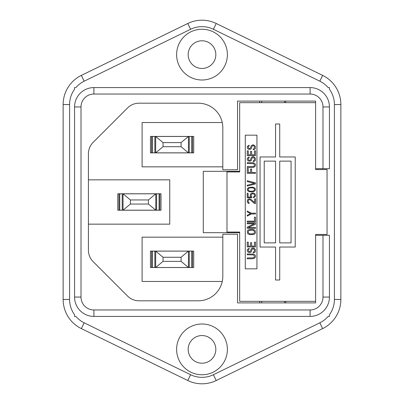 <?xml version="1.0" encoding="UTF-8"?>
<svg xmlns="http://www.w3.org/2000/svg" width="404" height="404" viewBox="0 0 404 404"><rect width="100%" height="100%" fill="white"/><g stroke="black" fill="none" stroke-linecap="round" stroke-linejoin="round"><path stroke-width="0.61" d="M63.14 104.54L63.14 299.46A32.431 32.431 0 0 0 81.355 328.609L187.774 380.517A32.451 32.451 0 0 0 216.226 380.517L322.644 328.609A32.431 32.431 0 0 0 340.86 299.46L340.86 104.54A32.431 32.431 0 0 0 322.644 75.391L216.226 23.483A32.451 32.451 0 0 0 187.774 23.483L81.355 75.391A32.431 32.431 0 0 0 63.14 104.54L69.589 104.54L69.589 299.46L63.14 299.46M69.589 299.46A25.982 25.982 0 0 0 74.563 314.751L74.563 316.413L75.881 316.413A25.982 25.982 0 0 0 84.178 322.816L190.602 374.72A26.002 26.002 0 0 0 213.398 374.72L319.822 322.816A25.982 25.982 0 0 0 328.119 316.413L329.437 316.413L329.437 314.751A25.982 25.982 0 0 0 334.411 299.46L334.411 104.54A25.982 25.982 0 0 0 329.437 89.249L329.437 87.587L328.119 87.587A25.982 25.982 0 0 0 319.822 81.184L213.398 29.28A26.002 26.002 0 0 0 190.602 29.28L84.178 81.184A25.982 25.982 0 0 0 75.881 87.587L74.563 87.587L74.563 89.249A25.982 25.982 0 0 0 69.589 104.54M202 323.998A25.381 25.381 0 0 1 227.381 349.379A25.381 25.381 0 0 1 202 374.761A25.381 25.381 0 0 1 176.619 349.379A25.381 25.381 0 0 1 202 323.998M202 80.002A25.381 25.381 0 0 0 227.381 54.621A25.381 25.381 0 0 0 202 29.239A25.381 25.381 0 0 0 176.619 54.621A25.381 25.381 0 0 0 202 80.002M202 335.547A13.832 13.832 0 0 0 188.168 349.379A13.832 13.832 0 0 0 202 363.211A13.832 13.832 0 0 0 215.832 349.379A13.832 13.832 0 0 0 202 335.547M202 68.453A13.832 13.832 0 0 1 188.168 54.621A13.832 13.832 0 0 1 202 40.789A13.832 13.832 0 0 1 215.832 54.621A13.832 13.832 0 0 1 202 68.453M322.988 168.705L322.988 106.934L329.437 106.934L329.437 168.705L315.61 168.705L315.61 169.549L327.048 169.549L327.048 234.451L315.61 234.451L315.61 235.295L329.437 235.295L329.437 297.066A19.347 19.347 0 0 1 310.09 316.413A19.347 19.347 0 0 0 329.437 297.066L322.988 297.066L322.988 235.295M315.61 168.705L315.61 101.101L237.557 101.101L237.557 169.771L222.816 169.771L222.816 127.735A24.548 24.548 0 0 0 198.268 103.187L139.026 103.187A16.226 16.226 0 0 0 127.553 107.939L93.172 142.319A16.226 16.226 0 0 0 88.415 153.793L88.415 250.207A16.226 16.226 0 0 0 93.172 261.681L127.553 296.061A16.226 16.226 0 0 0 139.026 300.813L198.248 300.813A24.568 24.568 0 0 0 222.816 276.24L222.816 234.229L237.557 234.229L237.557 302.899L315.61 302.899L315.61 235.295M315.61 102.667L239.678 102.667L239.678 171.942L226.987 171.942L226.987 232.058L239.678 232.058L239.678 238.82M315.61 301.334L239.678 301.334L239.678 232.058M284.613 302.899L284.613 301.334M239.678 232.684L203.273 232.684L203.273 171.316L226.987 171.316L226.987 171.942M239.678 171.316L226.987 171.316M284.613 101.101L284.613 102.667M261.731 101.101L261.731 102.667M239.678 165.18L239.678 171.942M261.731 302.899L261.731 301.334M226.987 232.684L226.987 232.058M329.437 106.934A19.347 19.347 0 0 0 310.09 87.587L93.91 87.587A19.347 19.347 0 0 0 74.563 106.934L74.563 297.066A19.347 19.347 0 0 0 93.91 316.413L310.09 316.413L310.09 309.964A12.898 12.898 0 0 0 322.988 297.066M275.563 280.007L279.725 280.007L279.725 247.036L295.223 247.036L295.223 156.964L279.725 156.964L279.725 123.993L275.563 123.993L275.563 156.964L260.065 156.964L260.065 247.036L275.563 247.036L275.563 280.007M264.226 242.875L264.226 161.125L275.563 161.125L275.563 242.875L264.226 242.875M291.062 161.125L291.062 242.875L279.725 242.875L279.725 161.125L291.062 161.125M245.279 268.827L256.944 268.827L256.944 135.173L245.279 135.173L245.279 268.827M253.576 254.101L247.223 253.964L247.223 254.762L253.399 254.899L254.459 256.091L254.283 257.156L253.399 257.823L247.223 257.954L247.223 258.752L252.692 258.752L254.283 258.353L255.338 257.287L255.515 256.091L254.985 254.899L253.576 254.101M248.808 249.313L249.162 249.182L249.162 248.384L248.632 248.521L247.399 249.45L247.223 250.111L247.399 251.308L248.455 252.374L250.576 252.374L251.278 251.838L251.985 249.45L252.869 248.783L253.929 249.051L254.459 249.98L254.283 251.576L253.222 252.106L253.222 252.904L254.808 252.374L255.338 251.707L255.338 249.313L253.576 247.985L252.692 247.985L251.278 248.783L250.222 251.576L249.339 251.707L248.455 251.177L248.278 249.98L248.808 249.313M255.515 242.137L254.459 242.137L254.459 246.127L251.631 246.127L251.631 242.673L250.576 242.673L250.576 246.127L248.278 246.127L248.278 242.137L247.223 242.137L247.223 246.925L255.515 246.925L255.515 242.137M247.223 231.507L247.748 233.77L250.046 234.699L254.283 234.3L254.985 233.77L255.515 232.573L254.985 230.315L252.692 229.381L248.455 229.78L247.748 230.315L247.223 231.507M255.515 228.321L255.515 227.523L248.278 227.523L255.515 224.2L255.515 223.003L247.223 223.003L247.223 223.801L254.283 223.801L247.223 227.124L247.223 228.321L255.515 228.321M247.223 221.145L247.223 221.942L255.515 221.942L255.515 217.155L254.459 217.155L254.459 221.145L247.223 221.145M251.278 213.171L247.223 211.045L247.223 211.842L250.576 213.57L247.223 215.297L247.223 216.095L251.278 213.969L255.515 213.969L255.515 213.171L251.278 213.171M250.222 199.884L254.636 203.601L255.515 203.601L255.515 198.819L254.636 198.819L254.636 202.54L250.753 199.217L249.162 198.819L247.748 199.485L247.223 200.813L247.399 202.273L248.455 203.338L249.162 203.47L249.162 202.803L248.278 202.141L248.278 200.283L249.162 199.616L250.222 199.884M251.808 197.758L251.808 196.824L251.106 195.763L251.278 194.435L252.692 193.637L254.459 194.435L254.636 195.763L254.106 196.692L253.399 196.96L253.399 197.758L255.338 196.425L255.515 194.965L254.808 193.637L253.222 192.971L251.631 193.238L250.929 193.637L250.222 194.965L250.399 196.425L250.929 197.091L248.101 197.091L248.101 193.238L247.223 193.238L247.223 197.758L251.808 197.758M249.692 191.774L252.162 191.91L254.283 191.375L255.338 190.314L255.338 188.719L254.283 187.658L252.162 187.123L248.455 187.658L247.399 188.719L247.399 190.314L248.455 191.375L249.692 191.774M255.515 183.936L255.515 182.871L247.223 180.745L247.223 181.542L254.459 183.406L247.223 185.264L247.223 186.062L255.515 183.936M255.515 173.306L255.515 172.508L251.631 172.508L251.631 169.054L250.576 169.054L250.576 172.508L248.278 172.508L248.278 168.518L247.223 168.518L247.223 173.306L255.515 173.306M253.576 162.807L247.223 162.676L247.223 163.469L253.399 163.605L254.459 164.802L254.283 165.862L253.399 166.529L247.223 166.66L247.223 167.458L252.692 167.458L254.283 167.059L255.338 165.993L255.515 164.802L254.985 163.605L253.576 162.807M248.808 158.025L249.162 157.888L249.162 157.09L248.632 157.227L247.399 158.156L247.223 158.817L247.399 160.014L248.455 161.08L250.576 161.08L251.278 160.55L251.985 158.156L252.869 157.489L253.929 157.757L254.459 158.686L254.283 160.282L253.222 160.812L253.222 161.61L254.808 161.08L255.338 160.413L255.338 158.025L253.576 156.691L252.692 156.691L251.278 157.489L250.222 160.282L249.339 160.413L248.455 159.883L248.278 158.686L248.808 158.025M255.515 150.849L254.459 150.849L254.459 154.833L251.631 154.833L251.631 151.379L250.576 151.379L250.576 154.833L248.278 154.833L248.278 150.849L247.223 150.849L247.223 155.631L255.515 155.631L255.515 150.849M248.808 146.197L249.162 146.061L249.162 145.263L248.632 145.4L247.399 146.329L247.223 146.995L247.399 148.187L248.455 149.253L250.576 149.253L251.278 148.722L251.985 146.329L252.869 145.662L253.929 145.93L254.459 146.859L254.283 148.455L253.222 148.985L253.222 149.783L254.808 149.253L255.338 148.586L255.338 146.197L253.576 144.869L252.692 144.869L251.278 145.662L250.222 148.455L249.339 148.586L248.455 148.056L248.278 146.859L248.808 146.197M248.278 232.573L248.455 230.977L250.046 230.179L253.399 230.315L254.459 231.507L254.283 233.103L252.692 233.901L249.339 233.77L248.278 232.573M250.753 191.243L249.692 191.112L248.278 190.183L248.101 189.516L248.632 188.456L249.692 187.921L251.985 187.789L253.045 187.921L254.459 188.85L254.636 189.516L254.106 190.582L253.045 191.112L250.753 191.243M259.706 301.334L259.706 302.899M285.749 302.899L285.749 301.334M285.749 101.101L285.749 102.667M259.706 101.101L259.706 102.667M150.47 152.884L193.713 152.884L193.713 136.421L150.47 136.421L150.47 152.884M152.404 152.843L151.586 152.843L151.586 136.461L152.404 136.461L152.404 152.843L155.681 152.843L163.049 146.697L163.049 142.602L181.068 142.602L181.068 146.697L163.049 146.697M191.713 136.461L191.713 152.843L192.536 152.843L192.536 136.461L152.404 136.461M191.713 152.843L155.681 152.843L155.681 136.461L163.049 142.602M222.261 122.533L142.102 122.533L142.102 166.842L222.816 166.842M88.415 224.154L169.756 224.154L169.756 179.846L88.415 179.846M117.776 193.768L117.776 210.232L161.019 210.232L161.019 193.768L117.776 193.768M119.756 210.191L118.938 210.191L118.938 193.809L119.756 193.809L119.756 210.191L123.033 210.191L130.401 204.045L130.401 199.955L148.419 199.955L148.419 204.045L130.401 204.045M159.07 193.809L159.07 210.191L159.888 210.191L159.888 193.809L119.756 193.809M159.07 210.191L123.033 210.191L123.033 193.809L130.401 199.955M148.419 199.955L155.792 193.809L155.792 210.191L148.419 204.045M222.816 237.158L142.102 237.158L142.102 281.467L222.256 281.467M150.445 251.096L150.445 267.529L193.713 267.529L193.713 251.096L150.445 251.096M152.404 267.504L151.586 267.504L151.586 251.121L152.404 251.121L152.404 267.504L155.681 267.504L163.049 261.358L163.049 257.262L181.068 257.262L181.068 261.358L163.049 261.358M191.713 251.121L191.713 267.504L192.536 267.504L192.536 251.121L152.404 251.121M191.713 267.504L155.681 267.504L155.681 251.121L163.049 257.262M181.068 257.262L188.441 251.121L188.441 267.504L181.068 261.358M181.068 142.602L188.441 136.461L188.441 152.843L181.068 146.697M190.602 374.72L187.774 380.517A32.451 32.451 0 0 0 202 383.8M202 20.2A32.451 32.451 0 0 0 187.774 23.483L190.602 29.28M84.178 81.184L81.355 75.391M213.398 29.28L216.226 23.483M319.822 81.184L322.644 75.391M334.411 104.54L340.86 104.54M334.411 299.46L340.86 299.46M319.822 322.816L322.644 328.609M213.398 374.72L216.226 380.517M84.178 322.816L81.355 328.609M322.988 106.934A12.898 12.898 0 0 0 310.09 94.036L93.91 94.036A12.898 12.898 0 0 0 81.012 106.934L81.012 297.066A12.898 12.898 0 0 0 93.91 309.964L310.09 309.964M310.09 94.036L310.09 87.587M93.91 94.036L93.91 87.587M81.012 106.934L74.563 106.934M81.012 297.066L74.563 297.066M93.91 309.964L93.91 316.413M156.611 193.809L156.611 210.191M122.215 193.809L122.215 210.191M189.259 251.121L189.259 267.504M154.858 251.121L154.858 267.504M189.259 136.461L189.259 152.843M154.858 136.461L154.858 152.843"/></g></svg>
